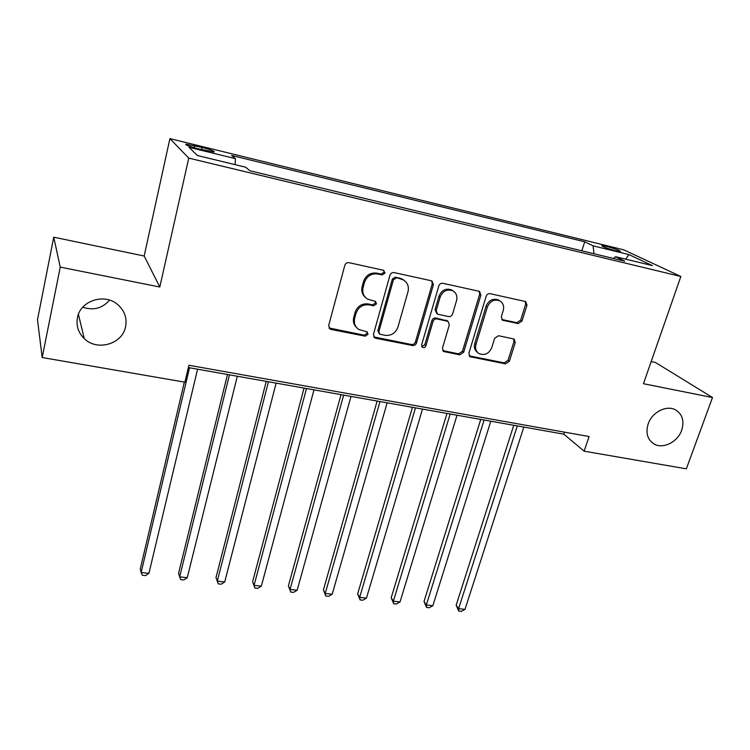 <?xml version="1.0" encoding="UTF-8"?>
<svg xmlns="http://www.w3.org/2000/svg" width="750" height="750" viewBox="0 0 750 750"><rect width="100%" height="100%" fill="white"/><g stroke="black" fill="none" stroke-linecap="round" stroke-linejoin="round"><path stroke-width="1.12" d="M385.05 273.084L383.456 270.253L348.984 262.678C346.941 262.444 345.534 263.334 344.794 265.35L328.688 325.509L329.953 328.988L331.059 329.438L365.184 336.178L368.034 334.341L367.162 331.913L358.744 329.438C355.003 326.756 353.653 323.016 354.694 318.234L356.044 313.303C358.425 307.031 362.812 304.219 369.216 304.866L373.603 305.784L376.481 303.938L375.534 301.416L367.491 299.081C363.488 296.363 362.034 292.491 363.113 287.447L364.481 282.441C366.891 276.084 371.306 273.263 377.738 273.966L382.153 274.931L385.05 273.084M365.438 297.441C362.222 294.628 361.125 291.009 362.137 286.575L363.497 281.578C365.897 275.231 370.303 272.419 376.725 273.131L381.131 274.088L384.009 272.241L383.747 270.338M328.978 327.947L364.209 335.184L367.059 333.356L366.947 331.791M356.597 327.562C353.738 324.816 352.781 321.394 353.747 317.278L355.087 312.356C357.459 306.103 361.837 303.3 368.222 303.947L372.609 304.866L375.469 303.028L375.291 301.294M648.159 423.975C645.525 432.919 647.438 439.566 653.906 443.906C662.841 449.466 677.719 442.097 681.684 430.219C684.459 421.059 682.444 414.291 675.647 409.922C666.684 404.672 651.975 412.162 648.159 423.975M77.438 317.719C76.05 325.772 78.309 332.728 84.225 338.578C97.078 351.553 122.531 344.109 125.578 326.681C127.153 318.056 124.566 310.725 117.834 304.669C104.756 292.791 80.231 300.609 77.438 317.719M82.744 307.219C93.459 310.753 102.384 308.381 109.509 300.113M606.609 246.422L601.781 245.616C602.128 246.6 606.759 248.297 615.675 250.716L620.456 251.512C620.062 250.509 615.45 248.812 606.609 246.422M518.091 323.606L521.991 321.084L526.997 305.156L525.694 301.575L490.153 293.681C488.278 293.475 486.956 294.328 486.178 296.241L468.853 353.325L470.016 356.709L505.481 363.863L509.344 361.359L515.269 342.488L514.078 339.047L498.572 335.728L494.662 338.259L491.747 347.709C488.925 353.766 484.706 355.734 479.081 353.634C476.006 351.562 474.956 348.525 475.941 344.522L487.369 307.003C490.059 301.041 494.184 298.978 499.753 300.825C503.147 302.934 504.309 306.131 503.259 310.425L501.328 316.688L502.584 320.212L518.091 323.606L516.778 322.678L520.669 320.166L525.647 304.275L525.188 301.378M643.453 383.719L712.5 397.528L686.334 468.834L584.128 451.172L589.097 436.537L188.897 365.259L184.894 382.191L42.178 357.525L60.244 267.113L159.806 287.016L188.756 158.119L680.85 276.478L643.453 383.719M433.406 284.709L432 281.025L431.25 280.744L394.088 272.587C392.1 272.362 390.722 273.244 389.962 275.222L373.453 334.387L374.691 337.847L375.712 338.25L412.509 345.516C414.431 345.694 415.772 344.831 416.512 342.938L433.406 284.709L432.262 283.856L431.719 280.894M442.875 283.303L478.884 291.206L479.569 291.459L480.919 295.097L463.641 352.284L459.703 354.834L443.644 351.497L442.453 348.084L449.334 324.891L448.059 321.375L437.016 318.947C435.094 318.75 433.762 319.613 433.003 321.525L425.897 345.806C425.147 347.447 423.994 347.963 422.456 347.353L421.613 344.962L438.825 285.9C439.594 283.95 440.944 283.087 442.875 283.303M198.009 148.763L214.144 152.025C214.922 151.294 210.919 149.775 202.153 147.469L185.981 144.188C185.147 144.9 189.159 146.428 198.009 148.763M188.756 158.119L169.903 138.628L623.719 249.825L680.85 276.478M581.812 250.819L584.728 241.8L231.628 155.466L235.425 158.644L189.019 147.328L197.419 155.531L245.644 167.203L249.909 170.766L624.778 261.178L615.506 256.688L613.603 258.478M584.728 241.8L593.1 245.85L628.941 254.588L652.388 265.613L615.506 256.688M159.806 287.016L144.169 256.012L53.737 237.188L60.244 267.113M53.737 237.188L37.5 319.678L42.178 357.525M712.5 397.528L655.453 362.475L651.169 361.584M144.169 256.012L169.903 138.628M188.353 367.556L563.831 434.166L584.128 451.172M564.506 432.159L563.831 434.166M235.425 158.644L235.153 164.662M593.991 253.753L593.1 245.85M628.941 254.588L625.697 259.153M373.762 336.891L411.431 344.513C413.353 344.691 414.684 343.837 415.425 341.944L432.262 283.856M396.281 278.016L393.403 279.853L378.872 331.706L379.753 334.134L385.012 335.325C391.266 335.906 395.587 333.131 397.969 326.991L407.991 291.769C409.144 286.603 407.634 282.666 403.463 279.984L395.222 277.162L392.353 279L393.403 279.853M379.134 333.534L377.869 330.731L392.353 279M404.194 280.425L402.384 279.131L399.816 278.166L400.884 279.019M395.222 277.162L399.816 278.166M442.753 350.625L458.522 353.822L462.45 351.291L479.672 294.225L479.166 291.291M447.572 320.981L435.872 318.009C433.959 317.822 432.628 318.675 431.869 320.578L424.791 344.812L425.897 345.806M421.716 346.528L424.791 344.812M456.562 300.553C457.566 296.241 456.356 292.997 452.906 290.822C447.131 288.834 442.884 290.897 440.166 297.028L436.209 310.566L437.512 314.128L448.575 316.575C450.478 316.772 451.809 315.909 452.569 314.006L456.562 300.553M453.169 290.972L451.725 289.959C445.959 287.972 441.722 290.034 439.012 296.147L440.166 297.028M436.809 313.566L435.066 309.647L439.012 296.147M501.731 319.481L516.778 322.678M499.8 300.853L498.459 299.953C492.909 298.106 488.794 300.159 486.112 306.112L487.369 307.003M477.6 352.481C474.722 350.372 473.756 347.391 474.722 343.538L486.112 306.112M469.144 355.866L504.206 362.85L508.059 360.347L513.966 341.522L513.628 338.85M184.341 382.097L140.287 568.866L141.15 572.466L148.922 573.347L197.587 369.197M189.525 367.772L141.15 572.466L142.359 575.269L145.463 575.625L148.922 573.347M227.475 374.503L178.575 573.272L179.653 576.853L187.247 577.716L237.319 376.247M229.453 374.85L179.653 576.853L180.722 579.619L183.75 579.956L187.247 577.716M266.222 381.375L216 577.575L217.284 581.138L224.709 581.991L276.112 383.128M268.425 381.759L217.284 581.138L218.222 583.856L216 577.575M224.709 581.991L221.184 584.194L218.222 583.856M304.059 388.087L252.6 581.784L254.072 585.337L261.337 586.163L313.988 389.85M306.488 388.519L254.072 585.337L254.878 588.009L252.6 581.784M261.337 586.163L257.775 588.337L254.878 588.009M341.025 394.641L288.394 585.9L290.053 589.434L297.15 590.241L350.991 396.412M343.659 395.109L290.053 589.434L290.728 592.069L288.394 585.9M297.15 590.241L293.559 592.388L290.728 592.069M377.147 401.053L323.409 589.931L325.238 593.447L332.184 594.234L387.15 402.825M379.978 401.55L325.238 593.447L325.8 596.034L323.409 589.931M332.184 594.234L328.566 596.353L325.8 596.034M412.462 407.316L357.666 593.869L359.672 597.375L366.459 598.144L422.484 409.088M415.481 407.85L359.672 597.375L360.113 599.925L357.666 593.869M366.459 598.144L362.822 600.234L360.113 599.925M446.981 413.438L391.2 597.731L393.356 601.209L400.012 601.969L457.022 415.219M450.178 414L393.356 601.209L393.694 603.722L391.2 597.731M400.012 601.969L396.347 604.022L393.694 603.722M480.741 419.428L424.022 601.509L426.337 604.969L432.844 605.709L490.8 421.209M484.106 420.019L426.337 604.969L426.562 607.444L424.022 601.509M432.844 605.709L429.159 607.744L426.562 607.444M513.759 425.278L456.159 605.203L458.616 608.653L464.991 609.375L523.837 427.069M517.294 425.906L458.616 608.653L458.747 611.091L456.159 605.203M464.991 609.375L461.288 611.372L458.747 611.091M194.222 147.759L194.7 145.641M201.666 149.653L202.153 147.469M376.725 273.131L377.738 273.966M363.497 281.578L364.481 282.441M362.137 286.575L363.113 287.447M372.609 304.866L373.603 305.784M368.222 303.947L369.216 304.866M355.087 312.356L356.044 313.303M353.747 317.278L354.694 318.234M364.209 335.184L365.184 336.178M330.169 328.453L331.059 329.438M381.131 274.088L382.153 274.931M415.425 341.944L416.512 342.938M411.431 344.513L412.509 345.516M374.719 337.256L375.712 338.25M377.869 330.731L378.872 331.706M479.672 294.225L480.919 295.097M462.45 351.291L463.641 352.284M458.522 353.822L459.703 354.834M443.391 350.831L444.534 351.834M446.081 320.128L447.244 321.066M435.872 318.009L437.016 318.947M431.869 320.578L433.003 321.525M435.066 309.647L436.209 310.566M502.013 319.547L503.297 320.475M474.722 343.538L475.941 344.522M513.966 341.522L515.269 342.488M508.059 360.347L509.344 361.359M504.206 362.85L505.481 363.863M469.669 356.025L470.869 357.037M525.647 304.275L526.997 305.156M520.669 320.166L521.991 321.084M651.441 442.087L653.906 443.906M78.422 314.344L84.225 338.578M185.859 144.722L185.981 144.188M329.062 328.003L329.953 328.988M373.791 336.956L374.691 337.847M402.384 279.131L403.463 279.984M442.922 350.869L443.644 351.497M446.897 320.438L448.059 321.375M421.913 346.866L422.456 347.353M451.725 289.959L452.906 290.822M502.05 319.828L502.584 320.212M498.459 299.953L499.753 300.825M469.359 356.156L470.016 356.709"/></g></svg>
